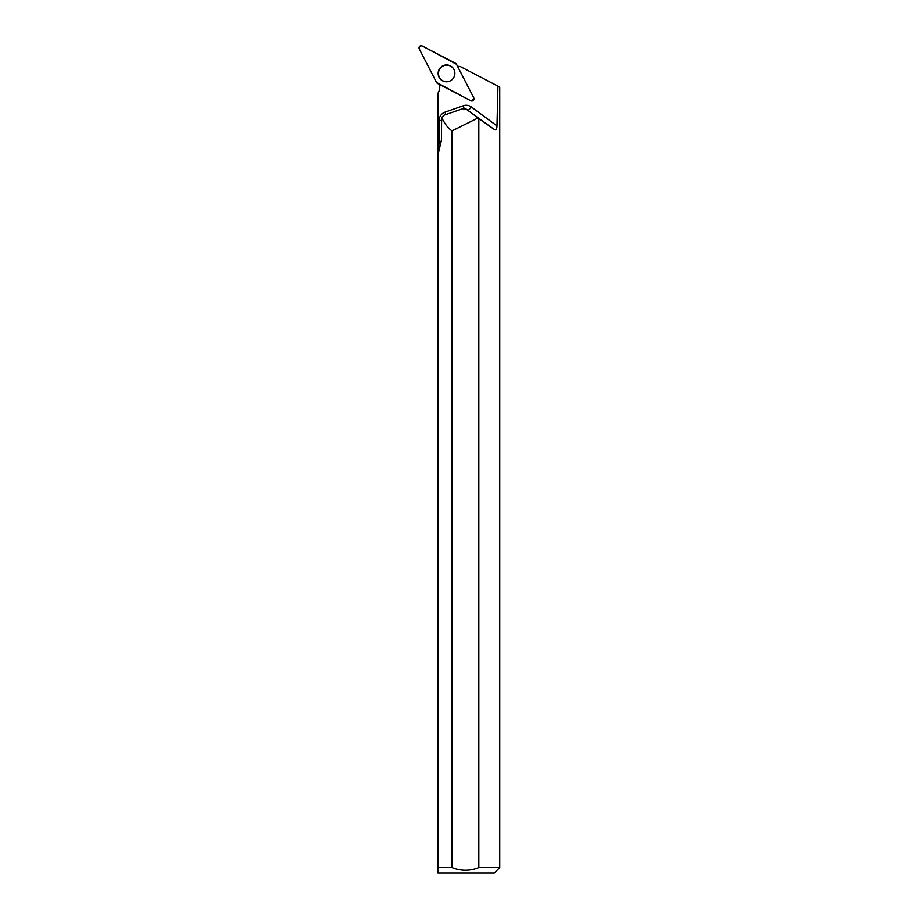 <?xml version="1.0" encoding="UTF-8"?>
<svg xmlns="http://www.w3.org/2000/svg" width="919" height="919" viewBox="0 0 919 919"><rect width="100%" height="100%" fill="white"/><g stroke="black" fill="none" stroke-linecap="round" stroke-linejoin="round"><path stroke-width="1.38" d="M473.767 97.828L456.49 64.25A2.183 2.16 -62.5 0 0 455.571 63.331L422.189 45.95A2.183 2.16 -62.5 0 0 419.259 48.891L436.536 82.469A2.183 2.16 -62.5 0 0 437.455 83.388L470.838 100.768A2.183 2.16 -62.5 0 0 473.767 97.828M440.626 67.432A8.432 8.351 -62.5 0 0 446.829 81.768A8.432 8.351 -62.5 0 0 453.584 68.799A8.432 8.351 -62.5 0 0 440.626 67.432M457.467 66.145A11.533 11.419 -62.5 0 0 460.155 66.467L499.741 87.075L497.926 86.122L496.984 125.892L471.298 106.949A8.788 8.708 -62.5 0 0 463.291 105.754L445.049 112.129A8.788 8.708 -62.5 0 0 439.133 120.481L439.133 141.411A23.618 23.389 117.5 0 1 437.949 148.821L437.949 93.187A11.533 11.419 -62.5 0 0 439.466 84.433M494.709 129.786L478.052 117.942L452.045 130.889C448.15 128.315 444.681 123.812 441.637 117.379L444.233 115.116L462.59 108.787L465.99 109.016L494.709 129.786C496.145 130.291 496.903 128.993 496.984 125.892M499.741 87.075L499.741 867.559L478.822 867.559L478.822 118.517M473.871 98.023L471.906 101.056M452.045 130.889L452.045 867.559L437.949 867.559L437.949 155.093L441.419 140.297L441.637 117.379M499.741 867.559L494.25 873.05L437.949 873.05L437.949 867.559L437.949 873.05M452.045 867.559C460.959 871.132 469.896 871.132 478.822 867.559M466.542 109.361L478.052 117.942M437.949 148.821L437.949 155.093M454.457 70.625A8.305 8.225 -62.5 0 0 439.397 69.649A8.305 8.225 -62.5 0 0 448.828 81.435M436.536 82.469L470.838 100.768C473.216 101.182 474.193 100.205 473.767 97.816L456.49 64.25L422.189 45.95C419.822 45.525 418.846 46.513 419.259 48.902L436.536 82.469M446.979 81.757A8.271 8.191 117.5 0 1 444.773 81.515M452.205 67.248A8.271 8.191 117.5 0 1 453.664 68.914M465.99 109.016L467.587 109.855A4.4 4.354 117.5 0 1 468.15 110.2A4.4 0.609 -53.6 0 0 471.298 106.949M463.291 105.754L464.118 108.545M445.049 112.129L445.784 114.588M439.133 120.481L441.269 120.423M439.133 141.411L441.407 141.354M474.124 98.62L473.825 97.942M472.906 100.837L472.251 100.964"/></g></svg>
